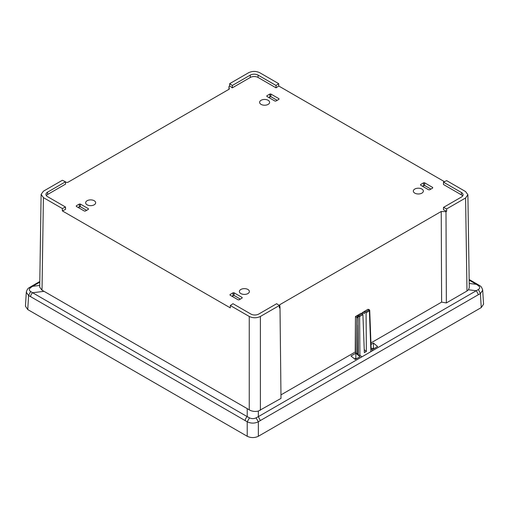 <?xml version="1.0" encoding="UTF-8"?>
<svg xmlns="http://www.w3.org/2000/svg" width="509" height="509" viewBox="0 0 509 509"><rect width="100%" height="100%" fill="white"/><g stroke="black" fill="none" stroke-linecap="round" stroke-linejoin="round"><path stroke-width="0.76" d="M414.803 189.043A5.007 2.889 0 0 0 413.34 191.231A5.007 2.889 0 0 0 416.54 193.783A5.007 2.889 0 0 0 421.878 193.134A5.007 2.889 0 0 0 423.342 191.231A5.007 2.889 0 0 0 420.37 188.445A5.007 2.889 0 0 0 414.803 189.043M247.928 293.566A5.007 2.889 180 0 1 242.583 294.215A5.007 2.889 180 0 1 239.389 291.663A5.007 2.889 180 0 1 240.846 289.475A5.007 2.889 180 0 1 246.413 288.877A5.007 2.889 180 0 1 249.385 291.663A5.007 2.889 180 0 1 247.928 293.566M261.072 100.292A5.007 2.889 180 0 1 266.646 99.694A5.007 2.889 180 0 1 269.611 102.481A5.007 2.889 180 0 1 268.154 104.377A5.007 2.889 180 0 1 262.816 105.032A5.007 2.889 180 0 1 259.615 102.481A5.007 2.889 180 0 1 261.072 100.292M94.197 204.809A5.007 2.889 0 0 0 95.66 202.913A5.007 2.889 0 0 0 92.689 200.126A5.007 2.889 0 0 0 87.122 200.724A5.007 2.889 0 0 0 85.658 202.913A5.007 2.889 0 0 0 88.859 205.464A5.007 2.889 0 0 0 94.197 204.809M469.164 279.492L477.658 284.397A3.576 2.061 120 0 0 476.399 284.334L478.403 285.695C480.089 287.057 480.089 288.323 478.403 289.494L361.918 356.847L359.895 355.193L358.272 354.989L358.139 316.63L358.635 315.745L362.395 313.786L361.307 313.156L357.897 315.122L357.375 315.987L357.331 317.75L355.467 316.541L357.782 315.205M88.401 209.326L88.432 208.722L88.432 209.307L88.432 208.722L80.346 204.052L80.346 206.711L78.093 207.424M76.331 206.406L76.299 205.801L76.299 206.387L76.299 205.801L79.334 204.052L80.346 204.052M88.432 209.307L85.397 211.057L84.386 211.057L76.299 206.387M86.638 210.344L80.346 206.711M65.508 181.789L47.553 192.16A5.516 3.181 0 0 0 45.937 194.425A5.516 3.181 0 0 0 47.553 196.659L65.508 207.029L62.359 208.556L43.418 197.619L41.114 194.368L43.418 191.199L62.359 180.262L65.508 181.789L65.546 184.124L47.572 194.502A5.491 3.169 0 0 0 46.338 195.596M62.359 208.556L62.359 210.911L230.284 307.862L230.316 305.527L232.963 303.701L250.918 314.072A5.516 3.181 180 0 0 258.718 314.072L276.673 303.701L279.32 305.527L279.352 307.862L280.007 307.487L279.702 304.745L441.239 211.477L445.992 211.655L446.641 211.28L443.454 209.733L443.492 207.398L461.447 197.028A5.516 3.181 0 0 0 463.063 194.794A5.516 3.181 0 0 0 461.447 192.523L443.492 182.158L446.641 180.631L465.582 191.562L467.886 194.737L469.285 287.56L468.458 289.78L466.988 291.027L446.368 302.931L441.615 302.13L441.239 211.477M65.508 207.029L65.546 209.364L62.359 210.911M43.418 197.619L42.018 290.225L39.715 287.191L41.114 194.368M65.521 182.298L67.761 182.381L229.298 89.113L228.993 86.371L229.648 85.996L232.32 87.841L232.327 85.48L250.282 75.116A5.516 3.181 180 0 1 258.082 75.116L276.037 85.48L278.684 83.661L278.716 85.996L276.037 87.841L258.063 77.457L258.082 75.116M245.217 420.555A3.576 2.061 -60 0 1 247.221 416.648L249.493 417.857L247.221 421.796L30.604 296.652A3.576 2.061 -60 0 1 32.601 292.739L30.597 291.479C28.911 290.308 28.911 289.042 30.597 287.68L32.601 286.319L39.74 285.441M30.604 296.652L28.593 295.57L30.597 291.479M249.493 417.857C251.681 418.894 253.876 418.894 256.072 417.857L258.343 421.796C254.627 423.545 250.924 423.545 247.221 421.796L247.221 436.277L27.747 309.561L28.593 295.57L26.296 292.242L26.443 291.498M39.785 282.171L32.601 286.319L31.342 286.382L29.191 287.7L30.597 287.68M279.32 305.527L260.379 316.458C256.67 318.189 252.967 318.189 249.257 316.458L249.257 409.879L247.221 408.632L247.221 416.648L32.601 292.739L44.054 291.333L42.018 290.225M27.747 309.561L25.45 306.195L26.296 292.236M266.837 96.379L266.837 95.794L266.837 96.379L274.93 101.049L275.942 101.049L278.977 99.3L278.977 98.714L278.938 99.319M268.637 97.416L270.883 96.704L277.176 100.337M278.977 99.3L278.977 98.714L270.883 94.044L269.872 94.044L269.872 96.704M266.875 96.398L266.837 95.794L269.872 94.044M229.648 85.996L229.68 83.661L232.327 85.48M276.037 85.48L276.037 87.841M250.282 75.116L250.301 77.457A5.491 3.169 180 0 1 258.063 77.457M250.301 77.457L232.32 87.841M229.68 83.661L248.621 72.723C252.33 70.993 256.033 70.993 259.743 72.723L278.684 83.661M228.961 89.31L228.993 86.371M249.257 316.458L230.316 305.527M446.641 211.28L446.641 208.925L443.492 207.398M443.492 182.158L443.454 184.493L461.428 194.871L461.447 192.523M446.641 208.925L465.582 197.988L467.886 194.737M462.662 195.965A5.491 3.169 0 0 0 461.428 194.871M368.401 309.625L367.892 309.351L364.489 311.317L364.419 313.652L362.44 312.513L364.489 311.336M364.234 349.696L366.365 351.458L364.342 352.622L362.911 314.645L362.395 313.786M357.375 315.987L358.139 316.63L359.608 316.553L359.099 315.688M364.489 311.317L366.079 312.812L369.381 310.91L369.509 310.064L368.879 310.045L369.381 310.91L370.813 348.888L371.144 348.347L369.719 310.426M280.962 394.882L355.199 352.024L358.272 354.989M357.572 354.41L358.05 325.041M356.262 352.902L356.841 317.342M355.199 352.024L355.467 316.541M362.433 313.811L362.44 312.513M366.365 351.458L366.079 312.812M370.832 351.7L370.813 348.888L372.817 350.555M360.022 356.694L355.231 359.462L350.987 356.007L355.842 353.208L360.022 356.694M354.569 358.921L355.842 358.19L355.842 353.208M356.491 358.73L355.842 358.19M370.997 344.453L373.434 343.047L377.621 346.534L372.83 349.301L371.125 347.914M372.168 348.76L373.434 348.029L373.434 343.047M374.09 348.576L373.434 348.029M231.824 296.181L234.07 295.462L240.363 299.101M242.125 298.083L242.163 297.479L242.163 298.058L242.163 297.479L234.07 292.802L233.058 292.802L233.058 295.462M230.023 295.144L230.023 294.558L230.023 295.144L238.117 299.814L239.128 299.814L242.163 298.058M230.062 295.163L230.023 294.558L233.058 292.802M249.257 409.879C251.961 411.393 254.99 411.8 258.343 411.087L281 398.407L280.007 307.487M256.072 417.857L258.343 416.648L258.343 411.087M247.221 436.277C250.931 438.007 254.634 438.007 258.343 436.277L481.253 307.576L483.55 304.21L482.704 290.245L480.407 293.585L478.403 289.494M432.669 188.076L432.701 187.471L432.701 188.05L432.701 187.471L424.614 182.795L423.603 182.795L420.568 184.551L420.599 185.155M432.701 188.05L429.666 189.806L428.654 189.806L420.568 185.136M430.907 189.087L424.614 185.454L422.362 186.173M446.368 302.931L445.992 211.655M370.94 342.932L441.615 302.13M444.459 181.688L278.716 85.996M477.658 284.397L479.809 285.714L478.403 285.695M482.557 289.513L482.704 290.245M468.458 289.78L476.399 290.754L478.396 294.666L260.341 420.555L258.343 416.648L361.918 356.847M469.177 280.166L476.399 284.334L469.228 283.456M247.221 408.632L44.054 291.333M359.895 355.193L359.608 316.553L362.911 314.645M79.334 204.052L79.334 206.711M47.572 194.502L47.553 192.16M270.883 94.044L270.883 96.704M365.583 311.947L368.879 310.045M358.635 315.745L357.897 315.122M367.892 309.351L368.968 309.777M234.07 292.802L234.07 295.462M260.379 316.458L260.379 410.311M258.343 436.277L258.343 421.796L260.341 420.555M424.614 182.795L424.614 185.454M423.603 182.795L423.603 185.454M465.582 197.988L466.988 291.027M481.253 307.576L480.407 293.585L478.396 294.666M26.347 292.249C26.882 289.869 27.83 288.355 29.185 287.706L29.185 287.706M31.342 286.382L39.797 281.502M369.407 309.784L369.693 310.42M369.324 309.733L368.23 309.3M482.653 290.264C482.061 287.801 481.113 286.287 479.815 285.721"/></g></svg>
